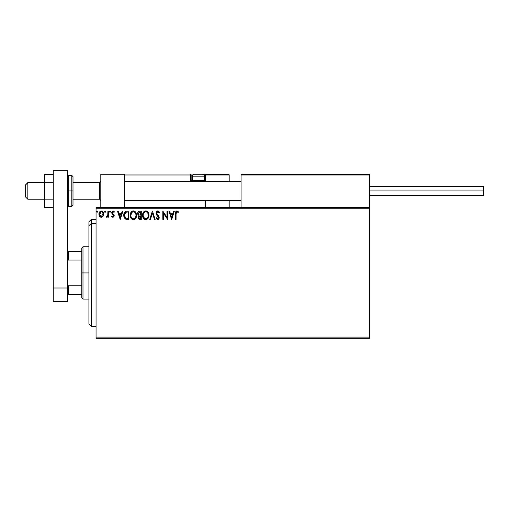 <?xml version="1.0" encoding="UTF-8"?>
<svg xmlns="http://www.w3.org/2000/svg" width="509" height="509" viewBox="0 0 509 509"><rect width="100%" height="100%" fill="white"/><g stroke="black" fill="none" stroke-linecap="round" stroke-linejoin="round"><path stroke-width="0.76" d="M96.055 338.3L369.439 338.3L96.055 338.3L96.055 208.735L369.439 208.735L369.439 337.111L96.055 337.111L96.055 338.3M369.439 207.551L96.055 207.551L96.055 337.111L369.439 337.111L369.439 338.3L369.439 208.735L96.055 208.735L96.055 207.551L369.439 207.551L369.439 208.735L369.439 174.269L369.439 207.551M103.009 216.293L103.594 213.595L102.309 211.299L100.248 211.299L99.07 213.067L99.274 215.803L100.763 217.235L102.678 216.7L103.626 214.136C103.645 212.412 102.863 211.369 101.278 211.006C99.7 211.369 98.918 212.412 98.937 214.136L99.554 216.3L101.278 217.305L103.009 216.293M107.895 211.114L108.538 211.114L107.895 211.114L107.749 215.453L106.298 217.095L107.164 217.203L107.895 216.3L107.895 217.197L108.538 217.197L108.538 211.114L108.538 217.197L108.538 211.114L107.895 211.114L107.793 215.243L106.298 217.095L106.782 217.305L107.895 216.3L107.895 217.197L108.538 217.197L107.895 217.197M112.973 217.305L113.901 216.77L114.175 215.466L112.527 213.316L112.425 212.393L112.985 211.776L114.035 212.393L114.404 211.833L113.087 211.006L112.228 211.394L111.738 212.609L112.025 213.831L113.539 215.593L113.195 216.478L112.114 215.918L111.738 216.44L112.591 217.222L112.973 217.305L114.188 215.708L112.374 212.73L113.157 211.757L114.035 212.393L114.404 211.833L113.087 211.006L111.738 212.762L113.552 215.74L112.928 216.554L112.114 215.918L111.738 216.44L112.973 217.305M126.251 211.171L126.976 211.114L125.227 211.553L124.164 213.017L123.789 215.167L124.069 217.108L125.672 219.137L128.911 219.436L128.911 211.114L126.976 211.114C124.756 211.42 123.693 212.768 123.789 215.167C123.693 216.879 124.317 218.196 125.672 219.137L128.911 219.436L128.911 211.114L128.911 219.436L127.651 219.436M139.619 211.114L141.286 211.114L139.192 211.159L137.926 212.228L137.735 214.136L138.97 215.606L138.219 217.776L139.122 219.258L141.286 219.436L141.286 211.114L141.286 219.436L141.286 211.114L139.619 211.114C138.321 211.318 137.665 212.1 137.659 213.475L138.97 215.606L138.194 217.375C138.2 218.685 138.842 219.373 140.109 219.436L141.286 219.436L140.109 219.436M150.41 219.436L149.71 219.436L152.376 211.114L149.71 219.436L150.41 219.436L152.433 213.125L154.456 219.436L155.15 219.436L152.484 211.114L155.15 219.436L152.484 211.114L149.71 219.436L150.41 219.436L152.433 213.125L154.456 219.436L155.15 219.436L154.456 219.436M166.99 211.114L166.99 217.305L162.829 211.114L162.829 219.436L163.472 219.436L163.472 213.233L167.633 219.436L167.633 211.114L166.99 211.114L167.633 211.114L166.99 211.114L166.99 217.305L162.829 211.114L162.829 219.436L163.472 219.436L163.472 213.233L167.633 219.436L167.633 211.114L167.499 219.436M176.057 213.901L176.521 211.909L177.164 211.789L178.188 212.501L178.513 211.859L176.827 210.904L175.586 211.973L175.42 219.436L176.057 219.436L176.057 213.901L176.947 211.757L178.188 212.501L178.513 211.859L176.941 210.904C175.669 211.337 175.166 212.304 175.42 213.818L175.42 219.436L176.057 219.436L176.063 213.576M173.658 211.114L174.352 211.114L171.686 219.436L174.352 211.114L173.658 211.114L172.799 213.78L170.464 213.78L169.612 211.114L168.912 211.114L171.578 219.436L174.352 211.114L173.658 211.114L172.799 213.78L170.464 213.78L169.612 211.114L168.912 211.114L171.578 219.436L168.912 211.114L169.612 211.114M157.765 210.904L156.448 211.661L156.002 213.15L156.416 214.633L158.541 217.451L157.911 218.775L156.613 217.731L156.11 218.24L157.72 219.646L158.846 218.997L159.183 217.375L156.855 213.984L156.721 212.667L157.809 211.757L159.113 213.144L159.629 212.717L158.719 211.26L157.765 210.904L156.002 213.15L158.566 217.744L157.726 218.794L156.613 217.731L156.11 218.24L157.72 219.646L159.202 217.706L158.878 216.44L156.645 213.163L157.809 211.757L159.113 213.144L159.629 212.717L157.765 210.904M148.965 215.237L148.539 213.055L147.731 211.808L146.49 211.006L145.014 211.006L142.978 213.086L142.736 216.777L144.371 219.239L146.541 219.532L148.221 218.107L148.965 215.237C148.997 212.87 147.922 211.426 145.752 210.904C143.589 211.445 142.526 212.902 142.565 215.282C142.52 217.68 143.602 219.137 145.803 219.646C147.96 219.08 149.01 217.61 148.965 215.237L148.921 215.988M136.59 215.237C136.622 212.87 135.553 211.426 133.377 210.904C131.214 211.445 130.151 212.902 130.189 215.282C130.151 217.68 131.227 219.137 133.428 219.646C135.585 219.08 136.635 217.61 136.59 215.237L135.814 212.393L134.796 211.318L133.568 210.911L131.965 211.33L131.163 212.113L130.202 214.906L130.959 218.157L133.053 219.627L134.446 219.424L135.4 218.705L136.546 215.981M122.243 211.114L122.936 211.114L120.27 219.436L122.936 211.114L122.243 211.114L121.384 213.78L119.049 213.78L118.19 211.114L117.496 211.114L120.162 219.436L122.936 211.114L122.243 211.114L121.384 213.78L119.049 213.78L118.19 211.114L117.496 211.114L120.162 219.436L117.496 211.114L118.19 211.114M109.499 211.699L110.027 211.006L109.499 211.699L110.027 211.006L110.561 211.699L110.428 211.241L109.912 211.025L109.524 211.464L109.912 212.38L110.561 211.699L110.027 212.393L110.561 211.699L110.027 212.393L109.499 211.699L110.027 212.393M105.649 211.579L105.121 211.006L104.587 211.699L105.121 211.006L105.656 211.699L105.35 211.076L104.72 211.241L104.892 212.329L105.656 211.699L105.121 212.393L105.656 211.699L105.121 212.393L104.587 211.699L105.121 212.393M96.589 211.699L97.124 211.006L96.589 211.699L97.124 211.006L97.658 211.699L97.524 211.241L96.659 211.35L97.003 212.38L97.658 211.699L97.124 212.393L97.658 211.699L97.124 212.393L96.589 211.699L97.124 212.393M176.057 219.436L175.42 219.436M175.42 213.417L175.44 213.023L175.42 213.417M175.44 212.972L175.471 212.565M178.513 211.859L178.188 212.501L176.788 211.776M178.188 212.501L177.056 211.763M176.089 212.934L176.069 213.252M171.635 217.426L170.738 214.633L172.526 214.633L171.635 217.426L170.738 214.633L172.526 214.633L171.635 217.426M163.472 219.436L162.829 219.436L162.975 211.114M157.936 210.911L158.414 211.057M158.719 211.26L159.342 212.088M159.629 212.717L159.113 213.144M159.107 213.137L158.636 212.259M158.057 211.795L157.555 211.789M157.364 211.859L156.995 212.145M156.651 213.036L156.963 214.168M156.645 213.163L156.855 213.984L156.645 213.163M159.183 218.049L159.12 218.374M159.12 218.393L158.846 219.004M158.63 219.258L158.191 219.551M157.434 219.614L157.065 219.455M156.244 218.488L156.708 217.909M158.553 217.928L157.79 216.242M158.261 216.783L157.389 215.841M157.116 215.549L156.632 214.963M156.244 214.283L156.117 213.926M156.25 212.005L157.37 210.955M148.59 217.337L148.221 218.1M148.011 218.418L146.821 219.424M145.428 219.627L144.632 219.385M144.371 219.239L144.015 218.965M143.792 218.743L143.328 218.145M142.717 216.688L142.609 216.039M142.609 214.518L142.666 214.136M142.844 213.43L143.538 212.113M143.78 211.827L144.13 211.489M145.943 210.911L147.165 211.318M147.247 211.375L147.731 211.801M148.278 212.539L148.539 213.048M148.615 213.226L148.787 213.761M145.625 211.757L145.778 211.757C147.508 212.189 148.354 213.347 148.323 215.243L148.291 214.658M146.077 211.776L146.681 211.967L146.077 211.776M147.362 212.501L147.756 213.029M148.227 214.251L148.323 215.243C148.361 217.152 147.515 218.336 145.778 218.794C144.028 218.355 143.175 217.184 143.207 215.282L143.207 215.282C143.163 213.36 144.022 212.183 145.778 211.757M147.998 217.012L147.483 217.89M143.812 217.578L146.077 218.768L144.27 218.132L143.347 216.471M143.347 214.079L143.678 213.195M147.025 212.189L147.349 212.488M146.191 218.749L146.535 218.635M146.649 218.577L146.077 218.768M147.725 217.553L146.904 218.425M148.291 215.841L148.183 216.44M139.905 219.43L139.313 219.328M139.097 219.245L138.448 218.546M138.365 218.355L138.219 217.795M138.213 215.084L137.984 214.766M137.85 214.493L137.678 213.805M137.767 212.628L137.92 212.234M138.556 214.404L138.403 212.857L138.295 213.475L139.911 211.967L140.643 211.967L140.643 215.059L139.301 214.963L140.319 215.059L139.301 214.963L138.333 213.85M139.86 218.577L138.83 217.356L138.887 217.833L138.83 217.356L140.319 215.918L139.727 215.969L140.643 215.918L140.643 218.584L139.434 218.488M138.982 216.611L139.212 216.255M139.04 212.1L139.428 211.998M139.11 218.259L138.887 217.833M140.319 215.918L140.643 215.918L140.643 218.584L139.981 218.584M136.221 217.337L135.846 218.107M132.677 219.544L132.264 219.385M131.99 219.233L131.646 218.965M131.417 218.749L130.966 218.164M130.349 216.694L130.234 216.032M130.234 214.518L130.291 214.136M130.476 213.43L130.953 212.418M131.405 211.827L132.238 211.171M131.405 211.82L131.755 211.489M132.645 211.006L133.008 210.93M133.568 210.911L134.115 211.006M134.872 211.375L135.362 211.808M135.591 212.075L135.909 212.539M136.24 213.226L136.412 213.755M136.533 214.365L136.577 214.868M133.803 219.621L134.166 219.532M134.446 219.424L134.834 219.201M130.972 214.079L130.832 215.282C130.788 213.36 131.646 212.183 133.403 211.757L133.403 211.757C135.133 212.189 135.979 213.347 135.948 215.243C135.992 217.152 135.139 218.336 133.403 218.794L131.443 217.578L133.403 218.794C131.659 218.355 130.8 217.184 130.832 215.282L131.92 212.368L131.303 213.195M133.549 211.763L133.994 211.839M135.852 214.251L135.922 214.658M134.987 212.501L135.381 213.029M134.65 212.189L134.98 212.488M133.822 218.749L134.16 218.635M134.274 218.577L133.702 218.768M135.623 217.012L134.529 218.425M127.148 219.424L126.347 219.341M123.967 216.758L123.878 216.338M123.789 215.167L123.827 214.435M124.317 212.686L124.489 212.368M124.043 213.36L123.948 213.716M125.799 218.246L124.431 215.173L125.869 212.183L128.268 211.967L128.268 218.584L125.513 218.056M124.813 213.258L125.411 212.469M125.545 212.368L127.581 211.967L125.545 212.361M127.384 218.571L126.919 218.539M124.431 215.173L124.52 214.174L124.431 215.173M124.501 216.109L124.45 215.638M124.75 216.987L124.603 216.567M124.972 217.426L124.762 217.012M125.023 212.908L124.641 213.691M120.219 217.426L119.322 214.633L121.11 214.633L120.219 217.426L119.322 214.633L121.11 214.633L120.219 217.426M111.738 216.44L112.114 215.918L112.928 216.554L113.552 215.74L113.265 215.002M113.513 216.007L113.399 215.186L111.948 213.704L111.738 212.762L112.025 213.831M113.399 215.186L111.948 213.704M112.355 211.273L113.087 211.006M113.412 211.05L114.156 211.509M114.404 211.833L114.035 212.393L112.985 211.776M113.539 211.865L113.157 211.757M112.578 212.081L112.527 213.316L113.984 214.773L114.188 215.708M112.374 212.73L112.527 213.316L112.374 212.73M113.641 214.314L113.914 214.645M110.555 211.579L110.027 211.006M107.545 216.879L106.298 217.095L106.597 216.446L107.094 216.51M106.782 217.305L106.298 217.095M107.749 215.453L107.832 214.989M107.857 214.728L107.889 213.926M107.889 213.678L107.895 213.156M99.287 215.829L99.096 215.32M99.083 215.282L98.943 214.423M98.969 213.602L99.503 212.081M102.309 211.299L103.047 212.056M103.06 212.081L103.302 212.52M103.556 213.328L103.62 213.869M103.626 214.136L103.486 215.256M100.082 212.412L100.623 211.929M102.99 214.136L102.894 213.328L102.99 214.136L101.285 216.554L99.599 214.55L101.285 211.757C102.449 212.056 103.022 212.845 102.99 214.136L102.983 214.34M100.877 216.49L99.955 215.651M99.669 214.944L99.599 214.543M99.669 213.328L99.974 212.584M101.679 211.814L102.411 212.329M97.645 211.579L97.124 211.006M147.712 212.966L148.291 214.645M139.911 211.967L140.643 211.967L140.643 215.059L140.319 215.059M135.623 213.494L135.808 214.06M135.916 215.841L135.808 216.44M131.443 217.578L130.972 216.471M127.581 211.967L128.268 211.967L128.268 218.584L127.848 218.584M125.596 218.119L125.106 217.623M102.589 212.584L102.894 213.328M100.807 174.269L124.584 174.269L100.807 174.269L100.807 207.551L100.807 174.269M124.584 207.551L124.584 174.269L124.584 207.551M345.668 174.269L369.439 174.269L345.668 174.269M27.83 182.706L25.45 185.053L25.45 196.849L25.45 184.964L27.83 182.706L27.83 199.229L27.83 182.706L44.468 182.706L27.83 182.706M100.807 181.535L99.618 182.706L99.618 199.229L99.618 182.706L72.997 182.706L99.618 182.706L100.807 181.535M241.069 181.535L124.584 181.535L241.069 181.535M241.069 174.981L241.069 207.551L241.069 174.981L369.439 174.981L368.726 174.269L241.781 174.269L368.726 174.269L369.439 174.981L241.069 174.981L241.781 174.269L241.12 174.708M369.235 174.479L369.439 174.981M205.407 181.694L205.407 174.981L229.184 174.981L229.184 181.401L229.126 174.708L205.356 174.708M229.184 200.419L229.184 207.551L229.184 200.419M124.794 174.479L124.584 174.981L190.43 174.981L190.43 180.689L190.85 181.694M205.407 200.419L205.407 207.551L205.407 200.419M201.844 174.269L202.321 174.269A1.902 1.902 0 0 1 204.224 176.171L192.332 176.171L192.332 180.593L193.14 181.401L192.332 180.593L192.332 176.171A1.902 1.902 0 0 1 194.234 174.269L195.278 174.269M205.407 174.981L203.804 174.981L204.694 174.981L204.694 174.269L228.974 174.479L204.694 174.269A0.713 0.713 0 0 1 205.407 174.981L204.694 174.981L204.694 180.689L204.128 180.689L205.407 180.689L205.407 174.981L204.694 174.269L204.694 181.401L204.694 180.689L205.407 180.689L205.407 181.401M124.584 174.981L190.43 174.981L190.43 180.689L191.149 180.689A0.713 0.713 0 0 0 191.861 181.401A0.713 0.713 0 0 1 191.149 180.689L191.149 174.981L192.752 174.981L191.149 174.981A0.713 0.713 0 0 0 190.43 174.269A0.713 0.713 0 0 1 191.149 174.981L190.43 174.981L190.43 174.269L190.43 174.981L191.149 174.981L191.149 180.689L192.427 180.689L190.43 180.689A1.425 1.425 0 0 0 190.621 181.401M204.224 180.593L203.415 181.401L204.224 180.593L204.224 176.171L204.224 180.593L192.332 180.593L204.224 180.593M202.238 174.269L194.311 174.269M204.224 176.171A1.902 1.902 0 0 0 202.321 174.269L194.234 174.269A1.902 1.902 0 0 0 192.332 176.171L204.224 176.171M369.439 190.907L483.55 190.907L483.55 186.389L483.55 190.907L369.439 190.907M483.55 195.424L483.55 190.907L483.55 195.424L369.439 195.424M53.267 199.146L44.468 199.146L44.468 182.674L53.267 182.674L44.468 182.674L44.468 174.441L53.267 174.441L44.468 174.441L44.468 199.146L53.267 199.146M44.468 207.379L53.267 207.379L44.468 207.379L44.468 199.146L44.468 207.379M53.267 301.449L53.267 170.7L67.525 170.7L67.525 287.999L67.525 170.7L53.267 170.7L53.267 287.999L67.525 287.999L53.267 287.999L53.267 301.449L67.525 301.449L67.525 287.999L67.525 301.449L53.267 301.449M67.525 205.172L68.715 206.361L68.715 190.907L68.715 206.361L71.807 206.361L72.997 205.172L72.997 190.907L71.807 190.907L71.807 206.361L71.807 190.907L67.525 190.907L68.715 190.907L68.715 175.459L68.715 190.907L72.997 190.907L72.997 176.642L71.807 175.459L71.807 190.907L71.807 175.459L68.715 175.459L67.525 176.642M72.997 205.172L72.997 176.916M91.302 223.489L91.302 219.436L91.302 223.489L96.055 223.489L91.302 223.489L91.302 326.415L91.302 223.489L88.922 225.684L91.302 223.489M88.922 221.809L88.922 225.684L88.922 221.809L91.302 219.436L96.055 219.436M88.922 324.036L88.922 225.684L88.922 324.036L91.302 326.415L96.055 326.415M81.79 251.529L81.79 272.926L82.98 272.926L82.98 246.776L82.98 272.926L88.922 272.926L82.98 272.926L82.98 299.076L82.98 272.926L81.79 272.926L81.79 247.959L81.79 251.529L67.525 251.529L68.238 251.529L68.238 260.067L81.79 260.067L68.238 260.067L68.238 251.529L81.79 251.529M81.79 285.778L81.79 272.926L81.79 297.886L81.79 285.778L68.238 285.778L67.525 284.334L68.238 285.778L68.238 294.317L81.79 294.317L68.238 294.317L68.238 285.778L81.79 285.778M67.525 261.511L68.238 260.067L67.525 261.511M67.525 294.317L68.238 294.317L67.525 294.317M44.468 199.229L27.83 199.229L25.45 196.849M100.807 200.419L99.618 199.229L72.997 199.229M124.584 200.419L241.069 200.419M124.584 181.401L241.069 181.401M100.807 181.401L99.618 182.585L72.997 182.585M44.468 182.585L27.83 182.585L25.45 184.964M369.439 186.389L483.55 186.389M81.79 247.959L82.98 246.776L88.922 246.776M88.922 299.076L82.98 299.076L81.79 297.886"/></g></svg>
